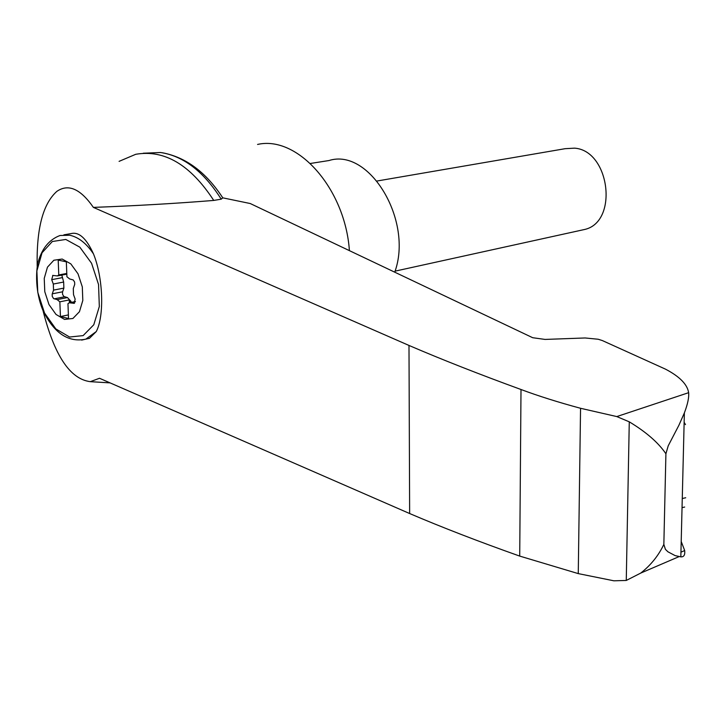 <?xml version="1.0" encoding="UTF-8"?>
<svg xmlns="http://www.w3.org/2000/svg" width="725" height="725" viewBox="0 0 725 725"><rect width="100%" height="100%" fill="white"/><g stroke="black" fill="none" stroke-linecap="round" stroke-linejoin="round"><path stroke-width="1.09" d="M42.866 310.019C54.176 355.232 69.981 379.112 90.29 381.667L99.506 378.269L409.643 513.536C441.806 527.293 478.491 541.475 519.716 556.093L578.26 573.611L613.894 580.807L626.264 580.453L629.273 421.832L616.794 416.576L580.553 408.284C558.386 402.312 538.53 396.049 521.003 389.506C479.062 374.2 441.724 359.518 408.991 345.444L93.38 207.395C80.502 188.817 68.322 183.479 56.84 191.382C42.938 203.807 36.395 228.783 37.193 266.302M93.38 207.395C135.702 205.8 175.822 203.48 213.748 200.435C190.412 164.738 164.412 149.359 135.747 154.289L119.09 161.358M162.409 152.776C185.944 157.243 206.054 172.269 222.747 197.834L250.252 203.535L532.694 337.714L545.073 339.427L585.138 337.968L598.216 339.246L602.357 340.569L665.478 369.143C679.606 376.52 687.327 384.368 688.641 392.678C689.131 397.336 687.708 404.079 684.373 412.915L678.881 425.303L668.223 445.803L665.912 453.768L663.846 544.403L665.405 549.332L667.952 551.816L675.12 555.604L680.829 556.854C683.874 557.081 685.161 554.978 684.69 550.556L681.21 541.484M222.747 197.834L221.225 199.176L213.748 200.435M221.225 199.176C203.707 171.553 183.488 155.993 160.551 152.504L143.26 153.229M222.493 197.408L219.548 193.049M685.506 424.614L684.146 422.331M626.264 580.453L640.71 573.103C650.796 565.21 658.508 555.64 663.846 544.403M63.891 234.837L71.159 233.586C78.998 231.656 86.438 238.416 93.471 253.877C103.168 277.702 104.463 315.991 96.262 331.57L89.447 338.33L86.293 339.028M62.187 259.042L70.823 263.873L78.019 273.814L82.306 286.892L82.813 300.44L79.442 311.714L72.917 318.474L64.552 319.426L56.015 314.442L48.983 304.563L44.787 291.713L44.234 278.391L47.46 267.163L53.849 260.239L62.187 259.042M68.395 314.904L60.429 316.553L68.531 318.493L67.96 303.712L69.265 302.787L74.222 303.322L75.146 299.072L73.524 294.667L73.288 288.532L74.72 284.381L74.621 282.097L73.261 279.968L69.636 278.944L66.918 276.751L66.338 261.834L58.199 260.103L58.779 274.956L57.411 275.926L66.818 274.141M71.385 302.361L69.31 299.923L59.849 301.827L60.429 316.553M59.849 301.827L57.157 299.624L53.587 298.573L52.263 296.462L52.164 294.214L53.55 290.118L53.306 284.037L51.702 279.669L52.889 275.373M57.411 275.926L52.644 275.418M69.31 299.923L69.419 302.742M70.144 301.546L70.524 302.533M70.996 301.373L67.479 297.558L57.157 299.624M61.806 275.092L63.646 282.043L63.882 288.097L62.486 292.175L62.586 294.413L63.909 296.516L67.479 297.558M66.791 273.443L58.779 274.956M377.091 181.005L565.138 148.688L574.544 148.154C609.562 150.483 618.688 221.007 585.229 229.345L580.553 230.369M394.726 272.174C413.567 220.907 369.469 147.538 328.969 160.542L310.391 163.469M629.273 421.832C646.211 432.064 658.418 442.703 665.912 453.768M519.716 556.093L521.003 389.506M578.26 573.611L580.553 408.284M349.405 250.642C345.182 188.609 297.567 135.249 257.565 144.438M616.794 416.576L688.641 392.678M680.947 552.16L684.69 550.556M65.794 239.449L79.832 247.171L91.558 263.266L98.546 284.508L99.325 306.512L93.788 324.764L83.13 335.612L69.573 337.025L55.816 328.905L44.506 312.973L37.773 292.329L36.875 270.905L42.032 252.789L52.309 241.516L65.794 239.449M96.262 331.57L85.849 339.128L81.653 340.107M89.447 338.33L85.849 339.128C69.201 342.653 55.399 334.098 44.443 313.463C39.821 305.053 34.138 284.744 37.736 263.483C41.543 248.956 48.974 239.631 60.039 235.498L69.736 235.226C78.536 237.157 86.447 243.382 93.471 253.877M64.498 296.806L54.176 298.854M62.595 291.794L52.273 293.824M63.882 288.097L53.55 290.118M63.646 282.043L53.306 284.037M62.042 277.693L51.702 279.669M74.557 303.15L73.569 303.349M75.373 301.745L70.552 302.724M685.705 497.758L682.27 498.519M409.643 513.536L408.991 345.444M90.29 381.667L110.091 382.882M684.373 412.915L680.829 556.854M678.953 556.673L640.71 573.094M69.799 302.678L75.418 301.546M585.229 229.345L395.053 271.15M682.044 507.636L684.672 507.047"/></g></svg>
